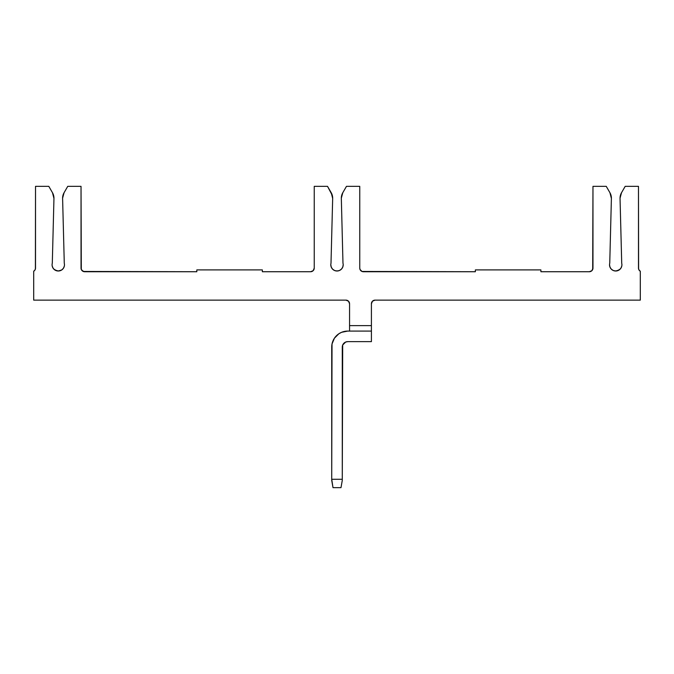 <?xml version="1.0" encoding="UTF-8"?>
<svg xmlns="http://www.w3.org/2000/svg" width="674" height="674" viewBox="0 0 674 674"><rect width="100%" height="100%" fill="white"/><g stroke="black" fill="none" stroke-linecap="round" stroke-linejoin="round"><path stroke-width="1.01" d="M342.973 263.189A6.192 6.192 0 0 1 343.192 264.815A6.192 6.192 0 0 0 342.973 263.189L341.33 198.459A10.927 10.927 0 0 1 342.788 192.722L341.322 198.181A10.927 10.927 0 0 0 341.33 198.459L342.973 263.189A6.192 6.192 0 0 1 337 271.007A6.192 6.192 0 0 1 331.001 263.273L332.67 198.468L331.212 192.722A10.927 10.927 0 0 1 332.67 198.468L331.001 263.273A6.192 6.192 0 0 0 330.808 264.815A6.192 6.192 0 0 1 331.001 263.273M621.917 264.815L621.79 266.028L621.917 264.815A6.192 6.192 0 0 0 621.714 263.273L620.046 198.468A10.927 10.927 0 0 1 620.046 198.181A10.927 10.927 0 0 0 620.046 198.468L621.714 263.273A6.192 6.192 0 0 1 615.724 271.007A6.192 6.192 0 0 1 609.751 263.189L611.394 198.459L609.936 192.722A10.927 10.927 0 0 1 611.394 198.459L609.751 263.189A6.192 6.192 0 0 0 609.532 264.815A6.192 6.192 0 0 1 609.751 263.189M64.468 264.815L64.35 266.028L64.468 264.815A6.192 6.192 0 0 0 64.274 263.273L62.606 198.468A10.927 10.927 0 0 1 62.598 198.181A10.927 10.927 0 0 0 62.606 198.468L64.274 263.273A6.192 6.192 0 0 1 58.276 271.007A6.192 6.192 0 0 1 52.302 263.189L53.954 198.459L52.488 192.722A10.927 10.927 0 0 1 53.954 198.459L52.302 263.189A6.192 6.192 0 0 0 52.083 264.815L52.21 266.028L52.083 264.815M35.393 269.036L35.52 186.353L48.814 186.353L52.488 192.722L48.814 186.353L35.52 186.353L35.52 268.092L35.031 269.912L33.7 271.243L33.7 300.132L345.922 300.132L348.492 301.202L349.562 303.772L349.562 327.716M332.341 195.494L327.53 186.353L314.244 186.353L314.244 268.092L313.174 270.67L310.604 271.732L262.354 271.732L262.354 269.912L196.816 269.912L196.816 271.732L83.281 271.454L81.31 269.49L81.032 268.092L81.032 186.353L67.745 186.353L64.064 192.722L62.598 198.181A10.927 10.927 0 0 1 64.064 192.722L67.745 186.353L81.032 186.353L81.31 269.49M347.742 341.642L371.408 341.642L371.408 331.086L347.742 331.086L341.608 332.299L338.837 333.782L334.422 338.205L332.029 343.976L331.718 479.273L342.282 479.273L342.695 345.012L345.652 342.055L347.742 341.642L371.408 341.642L371.408 331.086L347.742 331.086A16.024 16.024 0 0 0 331.718 347.102L331.718 480.368L333.007 487.647L340.993 487.647L342.282 480.368L342.282 479.273L331.718 479.273L333.007 487.647L340.993 487.647L342.282 480.368L342.282 347.102A5.459 5.459 0 0 1 347.742 341.642M371.408 327.716L371.408 303.772L372.478 301.202L375.047 300.132L640.3 300.132L640.3 271.243L638.969 269.912L638.48 268.092L638.48 186.353L625.186 186.353L621.512 192.722L620.046 198.181A10.927 10.927 0 0 1 621.512 192.722L625.186 186.353L638.48 186.353L638.607 269.036M592.69 269.49L592.968 186.353L606.255 186.353L609.936 192.722L606.255 186.353L592.968 186.353L592.968 268.092L591.898 270.67L589.329 271.732L540.902 271.732L540.902 269.912L475.364 269.912L475.364 271.732L362.005 271.454L360.034 269.49L359.756 268.092L359.756 186.353L346.47 186.353L342.788 192.722L341.322 198.181M35.52 268.092A3.64 3.64 0 0 1 33.7 271.243L33.7 300.132L345.922 300.132L348.492 301.202L349.562 303.772L349.562 325.618L371.408 325.618L371.408 303.772A3.64 3.64 0 0 1 375.047 300.132L640.3 300.132L640.3 271.243A3.64 3.64 0 0 1 638.48 268.092M621.445 267.182L621.79 266.028L620.872 268.252L619.162 269.962L615.724 271.007L613.357 270.535L611.343 269.196L610.004 267.182L609.532 264.815L610.004 267.182M591.898 270.67L589.329 271.732L540.902 271.732L540.902 269.912L475.364 269.912L475.364 271.732L363.396 271.732A3.64 3.64 0 0 1 359.756 268.092L359.756 186.353L346.47 186.353L342.788 192.722M343.074 266.028L343.192 264.815L342.721 267.182L341.381 269.196L339.367 270.535L337 271.007L334.633 270.535L332.619 269.196L331.279 267.182L330.808 264.815L330.926 266.028M331.212 192.722L327.53 186.353L314.244 186.353L314.244 268.092A3.64 3.64 0 0 1 310.604 271.732L262.354 271.732L262.354 269.912L196.816 269.912L196.816 271.732L84.671 271.732L82.102 270.67M63.996 267.182L64.35 266.028L63.423 268.252L61.713 269.962L58.276 271.007L54.838 269.962L53.128 268.252L52.21 266.028L52.555 267.182M373.657 300.41L375.047 300.132M620.417 195.359L620.046 198.181M620.097 269.196L616.929 270.889L614.519 270.889M360.034 269.49L359.756 268.092M341.381 269.196L340.437 269.962M338.205 270.889L335.795 270.889M311.995 271.454L310.604 271.732M62.977 195.359L62.598 198.181M59.48 270.889L57.071 270.889L53.903 269.196M349.562 331.086L349.562 325.618L371.408 325.618L371.408 331.086M592.968 268.092A3.64 3.64 0 0 1 589.329 271.732M345.922 300.132A3.64 3.64 0 0 1 349.562 303.772M84.671 271.732A3.64 3.64 0 0 1 81.032 268.092"/></g></svg>
